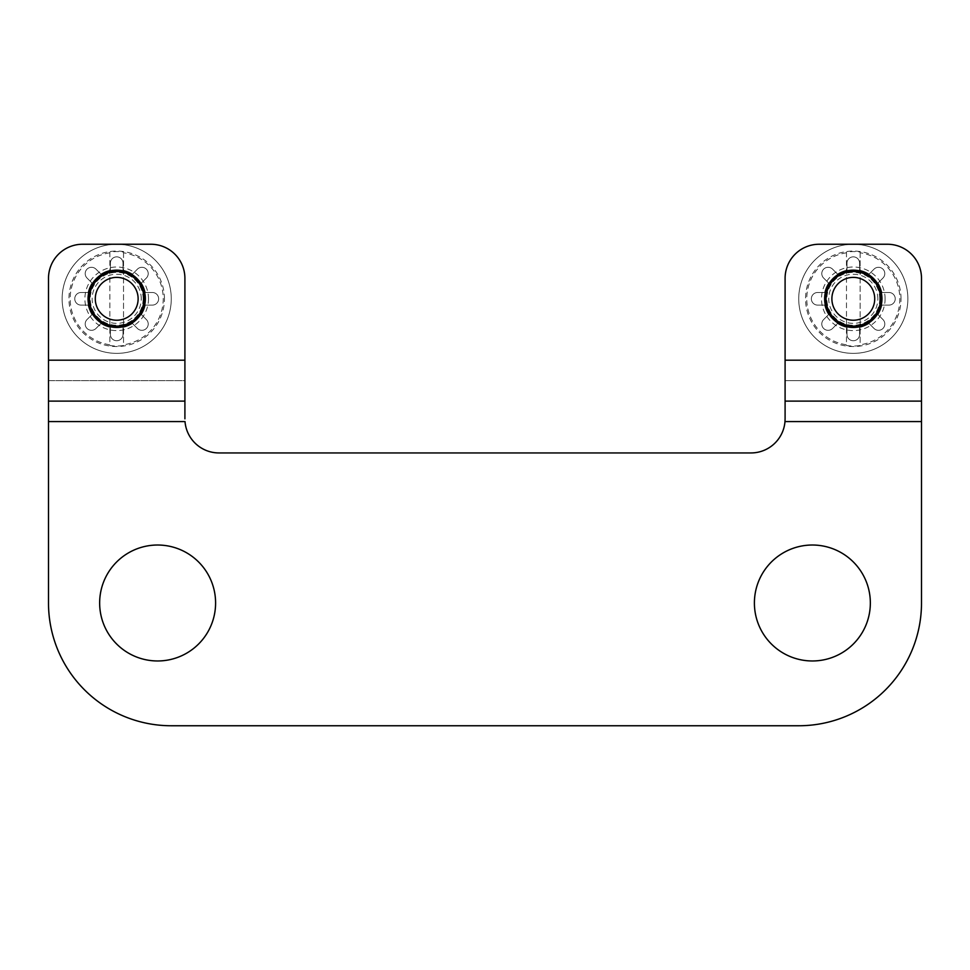 <?xml version="1.0" encoding="UTF-8"?>
<svg xmlns="http://www.w3.org/2000/svg" width="970" height="970" viewBox="0 0 970 970"><rect width="100%" height="100%" fill="white"/><g stroke="black" fill="none" stroke-linecap="round" stroke-linejoin="round"><path stroke-width="0.73" stroke-dasharray="4.85 3.64" d="M785.094 418.846L785.094 380.652L921.5 380.652L785.094 380.652L785.094 278.341A34.096 34.096 0 0 1 819.189 244.246L887.404 244.246A34.096 34.096 0 0 1 921.5 278.341L921.5 602.988A122.766 122.766 0 0 1 798.734 725.754L171.266 725.754A122.766 122.766 0 0 1 48.5 602.988L48.5 421.574L185.015 421.574A34.096 34.096 0 0 0 219.002 452.941L750.998 452.941A34.096 34.096 0 0 0 784.985 421.574L921.5 421.574M48.5 360.185L48.5 278.341A34.096 34.096 0 0 1 82.596 244.246L150.811 244.246A34.096 34.096 0 0 1 184.906 278.341L184.906 380.652L48.5 380.652L48.5 360.185L184.906 360.185M824.645 298.808A28.639 28.639 0 0 0 853.297 327.448A28.639 28.639 0 0 0 881.948 298.808A28.639 28.639 0 0 0 853.297 270.157A28.639 28.639 0 0 0 824.645 298.808M88.052 298.808A28.639 28.639 0 0 0 116.703 327.448A28.639 28.639 0 0 0 145.354 298.808A28.639 28.639 0 0 0 116.703 270.157A28.639 28.639 0 0 0 88.052 298.808M48.5 421.574L48.5 380.652L184.906 380.652L184.906 418.846M870.345 602.988A57.97 57.97 0 0 1 783.384 653.198A57.97 57.97 0 0 1 783.384 552.791A57.97 57.97 0 0 1 870.345 602.988M215.595 602.988A57.97 57.97 0 0 1 128.634 653.198A57.97 57.97 0 0 1 128.634 552.791A57.97 57.97 0 0 1 215.595 602.988M785.094 401.107L921.5 401.107M48.5 401.107L184.906 401.107M824.658 305.113L817.661 305.113A6.305 6.305 0 0 1 811.356 298.808A6.305 6.305 0 0 1 817.661 292.491L824.658 292.491A29.33 29.33 0 0 1 828.586 283.01L823.639 278.063A6.305 6.305 0 0 1 823.639 269.151A6.305 6.305 0 0 1 832.563 269.151L837.51 274.098A29.33 29.33 0 0 1 846.992 270.169L846.992 263.173A6.305 6.305 0 0 1 853.297 256.856A6.305 6.305 0 0 1 859.602 263.173L859.602 270.169A29.33 29.33 0 0 1 869.084 274.098L874.031 269.151A6.305 6.305 0 0 1 882.955 269.151A6.305 6.305 0 0 1 882.955 278.063L878.008 283.01A29.33 29.33 0 0 1 881.936 292.491L888.932 292.491A6.305 6.305 0 0 1 895.237 298.808A6.305 6.305 0 0 1 888.932 305.113L881.936 305.113A29.33 29.33 0 0 1 878.008 314.595L882.955 319.542A6.305 6.305 0 0 1 882.955 328.466A6.305 6.305 0 0 1 874.031 328.466L869.084 323.519A29.33 29.33 0 0 1 859.602 327.448L859.602 334.444A6.305 6.305 0 0 1 853.297 340.749A6.305 6.305 0 0 1 846.992 334.444L846.992 327.448A29.33 29.33 0 0 1 837.51 323.519L832.563 328.466A6.305 6.305 0 0 1 823.639 328.466A6.305 6.305 0 0 1 823.639 319.542L828.586 314.595A29.33 29.33 0 0 1 824.658 305.113L817.661 305.113A6.305 6.305 0 0 1 811.356 298.808A6.305 6.305 0 0 1 817.661 292.491L824.658 292.491A29.33 29.33 0 0 1 828.586 283.01L823.639 278.063A6.305 6.305 0 0 1 823.639 269.151A6.305 6.305 0 0 1 832.563 269.151L837.51 274.098A29.33 29.33 0 0 1 846.992 270.169L846.992 263.173A6.305 6.305 0 0 1 853.297 256.856A6.305 6.305 0 0 1 859.602 263.173L859.602 270.169A29.33 29.33 0 0 1 869.084 274.098L874.031 269.151A6.305 6.305 0 0 1 882.955 269.151A6.305 6.305 0 0 1 882.955 278.063L878.008 283.01A29.33 29.33 0 0 1 881.936 292.491L888.932 292.491A6.305 6.305 0 0 1 895.237 298.808A6.305 6.305 0 0 1 888.932 305.113L881.936 305.113A29.33 29.33 0 0 1 878.008 314.595L882.955 319.542A6.305 6.305 0 0 1 882.955 328.466A6.305 6.305 0 0 1 874.031 328.466L869.084 323.519A29.33 29.33 0 0 1 859.602 327.448L859.602 334.444A6.305 6.305 0 0 1 853.297 340.749A6.305 6.305 0 0 1 846.992 334.444L846.992 327.448A29.33 29.33 0 0 1 837.51 323.519L832.563 328.466A6.305 6.305 0 0 1 823.639 328.466A6.305 6.305 0 0 1 823.639 319.542L828.586 314.595A29.33 29.33 0 0 1 824.658 305.113M907.859 298.808A54.562 54.562 0 0 1 826.016 346.06A54.562 54.562 0 0 1 826.016 251.557A54.562 54.562 0 0 1 907.859 298.808A54.562 54.562 0 0 1 826.016 346.06A54.562 54.562 0 0 1 826.016 251.557A54.562 54.562 0 0 1 907.859 298.808M860.123 252.806L860.123 345.526A47.215 47.215 0 0 1 846.47 345.526L846.47 252.079A47.215 47.215 0 0 1 860.123 252.079L860.123 252.806A46.499 46.499 0 0 1 860.111 344.811M846.483 252.806A46.499 46.499 0 0 0 846.47 344.811M901.033 298.808A47.748 47.748 0 0 0 829.423 257.462A47.748 47.748 0 0 0 829.423 340.155A47.748 47.748 0 0 0 901.033 298.808M877.85 298.808A24.553 24.553 0 0 0 841.014 277.541A24.553 24.553 0 0 0 841.014 320.064A24.553 24.553 0 0 0 877.85 298.808M880.578 298.808A27.281 27.281 0 0 0 839.656 275.177A27.281 27.281 0 0 0 839.656 322.428A27.281 27.281 0 0 0 880.578 298.808M860.123 252.079L860.123 345.526M846.47 252.079L846.47 345.526M88.064 305.113L81.068 305.113A6.305 6.305 0 0 1 74.763 298.808A6.305 6.305 0 0 1 81.068 292.491L88.064 292.491A29.33 29.33 0 0 1 91.992 283.01L87.045 278.063A6.305 6.305 0 0 1 87.045 269.151A6.305 6.305 0 0 1 95.969 269.151L100.916 274.098A29.33 29.33 0 0 1 110.398 270.169L110.398 263.173A6.305 6.305 0 0 1 116.703 256.856A6.305 6.305 0 0 1 123.008 263.173L123.008 270.169A29.33 29.33 0 0 1 132.49 274.098L137.437 269.151A6.305 6.305 0 0 1 146.361 269.151A6.305 6.305 0 0 1 146.361 278.063L141.414 283.01A29.33 29.33 0 0 1 145.342 292.491L152.338 292.491A6.305 6.305 0 0 1 158.643 298.808A6.305 6.305 0 0 1 152.338 305.113L145.342 305.113A29.33 29.33 0 0 1 141.414 314.595L146.361 319.542A6.305 6.305 0 0 1 146.361 328.466A6.305 6.305 0 0 1 137.437 328.466L132.49 323.519A29.33 29.33 0 0 1 123.008 327.448L123.008 334.444A6.305 6.305 0 0 1 116.703 340.749A6.305 6.305 0 0 1 110.398 334.444L110.398 327.448A29.33 29.33 0 0 1 100.916 323.519L95.969 328.466A6.305 6.305 0 0 1 87.045 328.466A6.305 6.305 0 0 1 87.045 319.542L91.992 314.595A29.33 29.33 0 0 1 88.064 305.113L81.068 305.113A6.305 6.305 0 0 1 74.763 298.808A6.305 6.305 0 0 1 81.068 292.491L88.064 292.491A29.33 29.33 0 0 1 91.992 283.01L87.045 278.063A6.305 6.305 0 0 1 87.045 269.151A6.305 6.305 0 0 1 95.969 269.151L100.916 274.098A29.33 29.33 0 0 1 110.398 270.169L110.398 263.173A6.305 6.305 0 0 1 116.703 256.856A6.305 6.305 0 0 1 123.008 263.173L123.008 270.169A29.33 29.33 0 0 1 132.49 274.098L137.437 269.151A6.305 6.305 0 0 1 146.361 269.151A6.305 6.305 0 0 1 146.361 278.063L141.414 283.01A29.33 29.33 0 0 1 145.342 292.491L152.338 292.491A6.305 6.305 0 0 1 158.643 298.808A6.305 6.305 0 0 1 152.338 305.113L145.342 305.113A29.33 29.33 0 0 1 141.414 314.595L146.361 319.542A6.305 6.305 0 0 1 146.361 328.466A6.305 6.305 0 0 1 137.437 328.466L132.49 323.519A29.33 29.33 0 0 1 123.008 327.448L123.008 334.444A6.305 6.305 0 0 1 116.703 340.749A6.305 6.305 0 0 1 110.398 334.444L110.398 327.448A29.33 29.33 0 0 1 100.916 323.519L95.969 328.466A6.305 6.305 0 0 1 87.045 328.466A6.305 6.305 0 0 1 87.045 319.542L91.992 314.595A29.33 29.33 0 0 1 88.064 305.113M171.266 298.808A54.562 54.562 0 0 1 89.422 346.06A54.562 54.562 0 0 1 89.422 251.557A54.562 54.562 0 0 1 171.266 298.808A54.562 54.562 0 0 1 89.422 346.06A54.562 54.562 0 0 1 89.422 251.557A54.562 54.562 0 0 1 171.266 298.808M123.529 252.806L123.529 345.526A47.215 47.215 0 0 1 109.877 345.526L109.877 252.079A47.215 47.215 0 0 1 123.529 252.079L123.529 252.806A46.499 46.499 0 0 1 123.517 344.811M109.889 252.806A46.499 46.499 0 0 0 109.877 344.811M164.439 298.808A47.748 47.748 0 0 0 92.829 257.462A47.748 47.748 0 0 0 92.829 340.155A47.748 47.748 0 0 0 164.439 298.808M141.256 298.808A24.553 24.553 0 0 0 104.421 277.541A24.553 24.553 0 0 0 104.421 320.064A24.553 24.553 0 0 0 141.256 298.808M143.984 298.808A27.281 27.281 0 0 0 103.062 275.177A27.281 27.281 0 0 0 103.062 322.428A27.281 27.281 0 0 0 143.984 298.808M123.529 252.079L123.529 345.526M109.877 252.079L109.877 345.526M785.094 360.185L921.5 360.185M885.089 298.808A31.792 31.792 0 0 0 837.401 271.273A31.792 31.792 0 0 0 837.401 326.344A31.792 31.792 0 0 0 885.089 298.808M879.729 298.808A26.432 26.432 0 0 0 840.081 275.916A26.432 26.432 0 0 0 840.081 321.7A26.432 26.432 0 0 0 879.729 298.808M148.495 298.808A31.792 31.792 0 0 0 100.807 271.273A31.792 31.792 0 0 0 100.807 326.344A31.792 31.792 0 0 0 148.495 298.808M143.136 298.808A26.432 26.432 0 0 0 103.487 275.916A26.432 26.432 0 0 0 103.487 321.7A26.432 26.432 0 0 0 143.136 298.808"/><path stroke-width="1.45" d="M921.5 401.107L785.094 401.107L785.094 278.341A34.096 34.096 0 0 1 819.189 244.246L887.404 244.246A34.096 34.096 0 0 1 921.5 278.341L921.5 602.988A122.766 122.766 0 0 1 798.734 725.754L171.266 725.754A122.766 122.766 0 0 1 48.5 602.988L48.5 421.574L185.015 421.574A34.096 34.096 0 0 0 219.002 452.941L750.998 452.941A34.096 34.096 0 0 0 784.985 421.574L785.094 418.846L784.985 421.574L921.5 421.574M184.906 360.185L184.906 401.107L48.5 401.107L48.5 278.341A34.096 34.096 0 0 1 82.596 244.246L150.811 244.246A34.096 34.096 0 0 1 184.906 278.341L184.906 360.185L48.5 360.185M881.948 298.808A28.639 28.639 0 0 1 838.977 323.616A28.639 28.639 0 0 1 838.977 274.001A28.639 28.639 0 0 1 881.948 298.808M145.354 298.808A28.639 28.639 0 0 1 102.383 323.616A28.639 28.639 0 0 1 102.383 274.001A28.639 28.639 0 0 1 145.354 298.808M870.345 602.988A57.97 57.97 0 0 1 783.384 653.198A57.97 57.97 0 0 1 783.384 552.791A57.97 57.97 0 0 1 870.345 602.988M215.595 602.988A57.97 57.97 0 0 1 128.634 653.198A57.97 57.97 0 0 1 128.634 552.791A57.97 57.97 0 0 1 215.595 602.988M785.094 401.107L785.094 418.846M48.5 401.107L48.5 421.574M184.906 418.846L184.906 401.107M880.578 298.808A27.281 27.281 0 0 0 839.656 275.177A27.281 27.281 0 0 0 839.656 322.428A27.281 27.281 0 0 0 880.578 298.808M874.722 298.808A21.425 21.425 0 0 0 842.59 280.257A21.425 21.425 0 0 0 842.59 317.36A21.425 21.425 0 0 0 874.722 298.808M143.984 298.808A27.281 27.281 0 0 0 103.062 275.177A27.281 27.281 0 0 0 103.062 322.428A27.281 27.281 0 0 0 143.984 298.808M138.128 298.808A21.425 21.425 0 0 0 105.997 280.257A21.425 21.425 0 0 0 105.997 317.36A21.425 21.425 0 0 0 138.128 298.808M785.094 360.185L921.5 360.185"/></g></svg>

